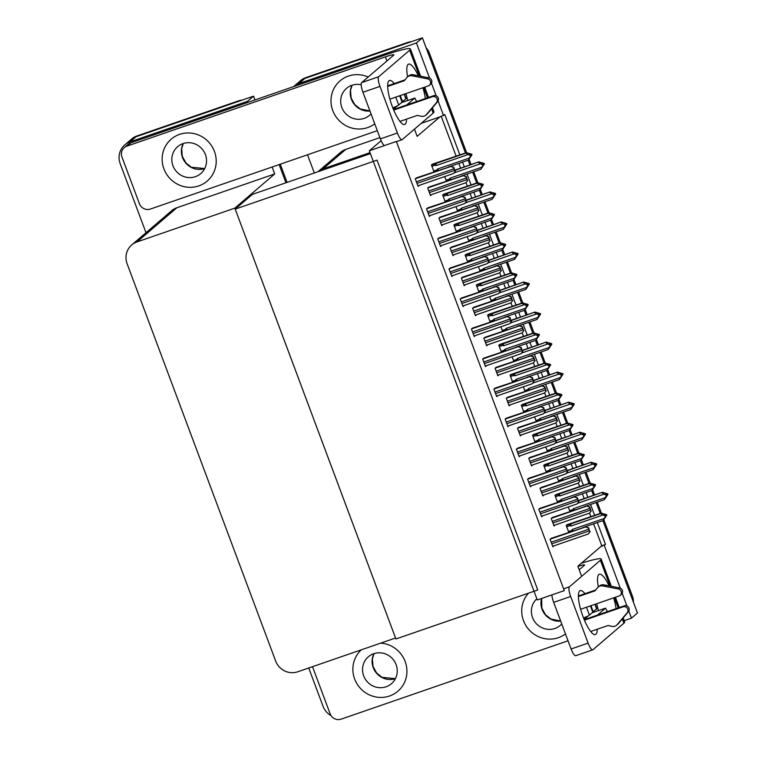 <?xml version="1.0" encoding="UTF-8"?>
<svg xmlns="http://www.w3.org/2000/svg" width="757" height="757" viewBox="0 0 757 757"><rect width="100%" height="100%" fill="white"/><g stroke="black" fill="none" stroke-linecap="round" stroke-linejoin="round"><path stroke-width="1.14" d="M581.49 575.878L577.884 566.227L600.594 546.772L605.505 544.463L597.33 522.576M459.868 154.93L444.794 114.6L439.874 116.909L417.164 136.364L414.467 129.135M439.874 116.909L421.195 123.363M379.9 137.623L345.741 149.422A17.449 16.796 -130.6 0 0 340.47 152.441L317.949 171.735A17.449 16.796 -130.6 0 1 323.04 168.877L345.741 149.422M370.031 152.64L323.04 168.877M293.574 86.62A17.449 16.796 49.4 0 1 293.631 86.582L299.611 81.463A17.449 16.796 49.4 0 1 304.872 78.444L422.406 37.85L465.46 152.999L428.49 54.116L429.446 53.293L466.605 152.677M468.148 160.181L469.927 164.941L468.148 160.181M472.614 172.132L476.692 183.033L472.614 172.132M479.38 190.225L481.159 194.975L479.38 190.225M483.846 202.166L487.924 213.077L483.846 202.166M490.612 220.259L492.391 225.018L490.612 220.259M495.078 232.21L499.147 243.111L495.078 232.21M501.834 250.302L503.613 255.052L501.834 250.302M506.301 262.244L510.379 273.145L506.301 262.244M513.066 280.336L514.845 285.096L513.066 280.336M517.533 292.287L521.611 303.188L517.533 292.287M524.298 310.379L526.077 315.13L524.298 310.379M528.764 322.321L532.843 333.222L528.764 322.321M535.53 340.413L537.309 345.173L535.53 340.413M539.996 352.355L544.075 363.265L539.996 352.355M546.762 370.457L548.541 375.207L546.762 370.457M551.228 382.399L555.307 393.299L551.228 382.399M557.994 400.491L559.773 405.25L557.994 400.491M562.46 412.433L566.539 423.343L562.46 412.433M569.226 430.525L571.005 435.284L569.226 430.525M573.692 442.476L577.771 453.377L573.692 442.476M580.458 460.568L582.237 465.318L580.458 460.568M584.924 472.51L588.993 483.42L584.924 472.51M591.69 490.602L593.46 495.362L591.69 490.602M596.147 502.553L600.225 513.454L596.147 502.553M603.897 519.898L632.332 595.939L631.376 596.753L602.913 520.646L637.451 613.019L631.48 618.138L624.175 620.664M293.631 86.582A17.449 16.796 49.4 0 1 298.901 83.563L416.435 42.969L422.406 37.85M314.316 172.984L307.512 154.788M594.642 515.385L590.564 504.484M587.877 497.292L586.098 492.533M583.41 485.351L579.332 474.44M576.645 467.258L574.866 462.499M572.178 455.307L568.1 444.406M565.413 437.215L563.634 432.455M560.946 425.273L556.868 414.363M554.181 407.181L552.402 402.421M549.714 395.23L545.636 384.329M542.949 377.137L541.17 372.387M538.482 365.196L534.404 354.285M531.717 347.103L529.938 342.344M527.251 335.152L523.172 324.251M520.485 317.06L518.715 312.31M516.019 305.118L511.95 294.218M509.262 287.026L507.483 282.266M504.796 275.075L500.718 264.174M498.03 256.983L496.251 252.232M493.564 245.041L489.486 234.14M486.798 226.949L485.019 222.189M482.332 215.007L478.254 204.097M475.566 196.915L473.787 192.155M471.1 184.963L467.022 174.063M464.334 166.871L462.555 162.112M604.313 545.485L620.276 588.18M622.178 593.261L626.919 605.95M628.821 611.031L631.48 618.138M416.435 42.969L429.56 78.075M431.452 83.156L436.202 95.836M438.104 100.927L443.593 115.622M600.594 546.772L601.787 545.75L593.602 523.863M590.914 516.671L589.571 513.066M584.149 498.579L582.37 493.819M579.682 486.628L578.339 483.023M572.917 468.536L571.138 463.786M568.45 456.594L567.107 452.989M561.694 438.502L559.915 433.742M557.228 426.56L555.875 422.945M550.462 408.458L548.683 403.708M545.996 396.517L544.643 392.911M539.23 378.424L537.451 373.665M534.764 366.483L533.411 362.868M527.998 348.39L526.219 343.631M523.532 336.439L522.179 332.834M516.766 318.347L514.987 313.597M512.3 306.405L510.947 302.791M505.534 288.313L503.755 283.553M501.068 276.362L499.724 272.757M494.302 258.269L492.523 253.519M489.836 246.328L488.492 242.723M483.07 228.236L481.291 223.476M478.604 216.284L477.26 212.679M471.848 198.192L470.069 193.442M467.381 186.25L466.028 182.645M460.616 168.158L458.837 163.398M456.149 156.216L441.274 116.427M601.787 545.75L605.505 544.463M500.632 344.123L498.816 345.183L501.38 352.033M523.087 404.2L521.28 405.25L523.844 412.111M534.319 434.244L532.512 435.294L535.076 442.154M545.551 464.278L543.734 465.328L546.299 472.188M556.783 494.312L554.966 495.371L557.531 502.232M511.864 374.166L510.048 375.217L512.612 382.077M489.401 314.089L487.584 315.139L490.148 321.999M478.169 284.045L476.352 285.105L478.916 291.956M466.937 254.011L465.12 255.062L467.684 261.922M455.705 223.968L453.888 225.028L456.452 231.888M444.473 193.934L442.665 194.984L445.22 201.845M433.241 163.9L431.433 164.95L433.998 171.811M428.292 207.692L426.503 208.828L429.342 216.417L430.572 215.367M551.825 538.113L550.046 539.249L552.884 546.838L554.105 545.788M540.593 508.079L538.814 509.215L541.652 516.804L542.873 515.754M529.361 478.036L527.582 479.172L530.42 486.76L531.641 485.71M518.138 448.002L516.35 449.138L519.188 456.726L520.419 455.676M506.906 417.959L505.118 419.094L507.956 426.693L509.187 425.642M417.06 177.658L415.271 178.794L418.11 186.383L419.34 185.333M439.514 237.736L437.735 238.871L440.574 246.46L441.795 245.41M450.746 267.77L448.967 268.905L451.806 276.494L453.027 275.444M461.978 297.813L460.199 298.949L463.038 306.538L464.259 305.487M473.21 327.847L471.422 328.983L474.26 336.572L475.491 335.521M484.442 357.891L482.654 359.017L485.492 366.615L486.723 365.565M495.674 387.925L493.886 389.06L496.724 396.649L497.955 395.599M568.015 524.355L566.198 525.405L568.762 532.266M512.12 356.793L513.785 361.24M534.584 416.87L536.24 421.318M545.806 446.904L547.472 451.352M557.038 476.938L558.704 481.395M523.352 386.827L525.017 391.274M500.888 326.75L502.553 331.206M489.656 296.716L491.321 301.163M478.424 266.672L480.089 271.129M467.192 236.638L468.857 241.086M455.96 206.595L457.625 211.052M444.738 176.561L446.393 181.008M440.688 216.899L438.909 218.035L441.747 225.624L442.968 224.574M552.998 517.277L551.219 518.413L554.048 526.011L555.278 524.961M541.766 487.243L539.987 488.379L542.826 495.967L544.046 494.917M530.534 457.2L528.755 458.335L531.594 465.933L532.814 464.883M519.311 427.166L517.523 428.301L520.362 435.89L521.582 434.84M429.465 186.856L427.677 187.991L430.515 195.59L431.736 194.54M451.92 246.933L450.141 248.069L452.979 255.667L454.2 254.617M463.152 276.977L461.373 278.112L464.202 285.701L465.432 284.651M474.384 307.011L472.595 308.146L475.434 315.735L476.664 314.685M485.616 337.054L483.827 338.19L486.666 345.779L487.896 344.728M496.847 367.088L495.059 368.224L497.898 375.813L499.128 374.762M508.079 397.132L506.291 398.267L509.13 405.856L510.36 404.806M568.27 506.982L569.936 511.429M369.331 150.785L537.271 599.951L564.287 590.621L396.346 141.455L369.331 150.785L381.112 140.698M235.19 209.112L377.033 160.124L537.744 589.987L395.911 638.974L235.19 209.112L252.403 194.369L370.391 153.624M331.121 715.696A17.449 16.796 49.4 0 1 323.059 706.29L308.733 667.977M145.997 232.711L120.174 163.654A17.449 16.796 49.4 0 1 124.782 144.899A17.449 16.796 49.4 0 1 130.053 141.881L247.577 101.287L253.557 96.167L254.977 99.962M279.134 164.581L285.938 182.787L279.134 164.581M247.577 101.287L247.984 102.375M272.151 166.994L274.744 173.94L176.892 207.74A17.449 16.796 -130.6 0 0 171.621 210.758L131.709 244.956A17.449 16.796 -130.6 0 0 127.1 263.71L275.662 661.041A17.449 16.796 -130.6 0 0 297.69 671.79L395.551 638L234.831 208.137L274.744 173.94M124.782 144.899L130.753 139.78A17.449 16.796 49.4 0 1 136.023 136.762L253.557 96.167M234.831 208.137L136.979 241.937A17.449 16.796 -130.6 0 0 131.709 244.956M407.408 42.543L305.828 77.621A17.449 16.796 49.4 0 0 300.567 80.639L299.611 81.463A17.449 16.796 49.4 0 1 304.872 78.444L407.408 42.543A17.449 16.796 49.4 0 1 411.231 41.711M426.087 47.7A17.449 16.796 49.4 0 1 429.446 53.293M469.132 159.434L471.043 164.553M473.731 171.744L477.837 182.721M480.364 189.477L482.275 194.596M484.963 201.778L489.06 212.755M491.586 219.511L493.507 224.63M496.195 231.822L500.292 242.789M502.818 249.555L504.739 254.674M507.427 261.856L511.524 272.832M514.05 279.588L515.962 284.708M518.649 291.899L522.756 302.866M525.282 309.622L527.194 314.742M529.881 321.933L533.988 332.91M536.514 339.666L538.426 344.785M541.113 351.977L545.22 362.944M547.746 369.7L549.658 374.819M552.345 382.011L556.452 392.987M558.978 399.743L560.89 404.863M563.577 412.054L567.684 423.021M570.21 429.777L572.122 434.897M574.809 442.088L578.906 453.065M581.433 459.821L583.354 464.94M586.041 472.122L590.138 483.098M592.665 489.855L594.586 494.974M597.273 502.165L601.37 513.132M632.332 595.939A17.449 16.796 49.4 0 1 633.448 602.307M238.559 100.861L136.979 135.938A17.449 16.796 49.4 0 0 131.709 138.957L130.753 139.78A17.449 16.796 49.4 0 1 136.023 136.762L238.559 100.861A17.449 16.796 49.4 0 1 242.372 100.028M280.251 164.203L287.064 182.399M578.443 500.547L602.354 492.287L607.805 493.848L605.184 494.028L607.019 495.116L606.158 496.63L607.975 494.293L604.398 499.705L584.309 506.641M573.342 510.53L572.86 509.593L569.661 510.701M607.805 493.848L606.698 494.605L607.975 494.293M577.61 503.301L604.039 494.179L606.376 495.078L605.335 497.642L573.551 508.628L572.86 509.593M602.354 492.287L578.537 500.803M604.398 499.705L605.335 497.642M606.537 495.523L607.019 495.116M574.468 509.868A3.955 1.003 -109.1 0 1 573.551 508.628M606.376 495.078L606.849 494.671M604.039 494.179L601.806 492.76M607.493 494.7L607.928 494.179M606.896 494.785L607.455 494.586M567.031 524.696L601.181 513.123L606.631 514.684L606.196 515.205L604.493 514.448L604.01 514.855L605.676 515.498L605.363 516.359L605.846 515.943L604.985 517.457L606.802 515.129L603.225 520.532L583.136 527.478M606.754 515.015L606.196 515.205M606.631 514.684L606.158 515.091M606.319 515.536L606.802 515.129M606.281 515.422L605.723 515.612M566.709 526.768L569.898 525.661L569.576 524.421L566.264 525.566M569.898 525.661L571.081 525.992A3.955 1.003 -109.1 0 1 570.873 523.872L569.576 524.421M571.081 525.992L602.865 515.006L600.632 513.596L570.873 523.872M601.181 513.123L600.632 513.596M602.865 515.006L605.203 515.914M573.295 530.704A3.955 1.003 -109.1 0 1 572.377 529.455L571.686 530.43L568.488 531.537M572.169 531.367L571.686 530.43M603.225 520.532L604.162 518.479L572.377 529.455M605.363 516.359L604.162 518.479M567.211 470.513L591.122 462.253L596.573 463.814L593.952 463.984L595.787 465.072L594.926 466.586L596.743 464.259L593.166 469.662L573.087 476.598M562.11 480.496L561.628 479.56L558.429 480.667M596.573 463.814L595.466 464.571L596.743 464.259M566.387 473.267L592.807 464.136L595.144 465.035L594.103 467.608L562.319 478.585L561.628 479.56M591.122 462.253L567.305 470.759M593.166 469.662L594.103 467.608M595.305 465.479L595.787 465.072M563.236 479.824A3.955 1.003 -109.1 0 1 562.319 478.585M595.144 465.035L595.617 464.628M592.807 464.136L590.574 462.726M596.27 464.666L596.705 464.145M595.664 464.741L596.223 464.552M555.979 440.47L579.89 432.219L585.35 433.77L582.729 433.95L584.395 434.594L583.694 436.552L585.511 434.215L581.934 439.628L561.855 446.564M550.878 450.453L550.396 449.526L547.197 450.623M585.35 433.77L584.234 434.527L585.511 434.215M555.155 443.224L581.575 434.102L584.082 435.445L582.871 437.565L551.087 448.551L550.396 449.526M579.89 432.219L556.073 440.725M581.934 439.628L582.871 437.565M584.082 435.445L584.555 435.038M552.004 449.79A3.955 1.003 -109.1 0 1 551.087 448.551M583.912 435.001L584.395 434.594M581.575 434.102L579.342 432.682M585.038 434.622L585.473 434.102M584.432 434.707L584.991 434.509M544.747 410.436L568.658 402.175L574.118 403.736L571.497 403.907L573.163 404.55L572.472 406.509L574.279 404.181L570.712 409.584L550.623 416.52M539.656 420.419L539.164 419.482L535.975 420.589M574.118 403.736L573.002 404.493L574.279 404.181M543.923 413.19L570.343 404.058L572.85 405.411L571.649 407.531L539.855 418.507L539.164 419.482M568.658 402.175L544.841 410.682M570.712 409.584L571.649 407.531M572.85 405.411L573.323 404.995M540.772 419.757A3.955 1.003 -109.1 0 1 539.855 418.507M572.68 404.967L573.163 404.55M570.343 404.058L568.11 402.648M573.806 404.588L574.241 404.068M573.2 404.664L573.759 404.475M555.808 494.652L589.949 483.089L595.409 484.641L594.974 485.171L593.261 484.414L592.788 484.821L594.453 485.464L593.753 487.423L595.57 485.086L591.993 490.498L571.913 497.434M595.532 484.972L594.974 485.171M595.409 484.641L594.926 485.057M595.097 485.502L595.57 485.086M595.049 485.388L594.491 485.578M555.477 496.724L558.666 495.627L558.344 494.387L555.032 495.532M558.666 495.627L559.849 495.949A3.955 1.003 -109.1 0 1 559.641 493.838L558.344 494.387M559.849 495.949L591.633 484.972L589.4 483.562L559.641 493.838M589.949 483.089L589.4 483.562M591.633 484.972L593.971 485.871M562.063 500.661A3.955 1.003 -109.1 0 1 561.145 499.421L560.454 500.396L557.256 501.494M560.937 501.323L560.454 500.396M591.993 490.498L592.93 488.445L561.145 499.421M594.141 486.316L592.93 488.445M544.576 464.618L578.717 453.046L584.177 454.607L583.742 455.127L582.029 454.37L581.556 454.787L583.221 455.421L582.53 457.389L584.338 455.052L580.761 460.464L560.682 467.4M584.3 454.938L583.742 455.127M584.177 454.607L583.694 455.014M583.865 455.459L584.338 455.052M583.817 455.345L583.259 455.544M544.245 466.69L547.434 465.583L547.112 464.353L543.8 465.498M547.434 465.583L548.617 465.915A3.955 1.003 -109.1 0 1 548.409 463.795L547.112 464.353M548.617 465.915L580.401 454.929L578.168 453.519L548.409 463.795M578.717 453.046L578.168 453.519M580.401 454.929L582.739 455.837M550.831 470.627A3.955 1.003 -109.1 0 1 549.913 469.378L549.222 470.352L546.034 471.46M549.714 471.289L549.222 470.352M580.761 460.464L581.707 458.401L549.913 469.378M582.909 456.282L581.707 458.401M533.344 434.575L567.485 423.012L572.945 424.563L572.51 425.093L570.797 424.336L570.324 424.743L571.989 425.387L571.298 427.345L573.106 425.008L569.538 430.421L549.45 437.357M573.068 424.895L572.51 425.093M572.945 424.563L572.462 424.98M572.633 425.425L573.106 425.008M572.585 425.311L572.027 425.5M533.013 436.647L536.211 435.549L535.88 434.31L532.568 435.455M536.211 435.549L537.385 435.871A3.955 1.003 -109.1 0 1 537.177 433.761L535.88 434.31M537.385 435.871L569.179 424.895L566.936 423.485L537.177 433.761M567.485 423.012L566.936 423.485M569.179 424.895L571.507 425.794M539.599 440.583A3.955 1.003 -109.1 0 1 538.681 439.344L537.99 440.319L534.802 441.416M538.482 441.255L537.99 440.319M569.538 430.421L570.475 428.367L538.681 439.344M571.677 426.238L570.475 428.367M522.112 404.541L556.263 392.968L561.713 394.529L561.278 395.05L559.565 394.293L559.092 394.709L560.757 395.353L560.066 397.311L561.874 394.974L558.306 400.387L538.218 407.323M561.836 394.861L561.278 395.05M561.713 394.529L561.23 394.936M561.401 395.381L561.874 394.974M561.353 395.268L560.795 395.466M521.781 406.613L524.98 405.506L524.658 404.276L521.336 405.421M524.98 405.506L526.153 405.837A3.955 1.003 -109.1 0 1 525.945 403.718L524.658 404.276M526.153 405.837L557.947 394.861L555.714 393.441L525.945 403.718M556.263 392.968L555.714 393.441M557.947 394.861L560.275 395.76M528.367 410.549A3.955 1.003 -109.1 0 1 527.449 409.31L526.758 410.275L523.57 411.382M527.251 411.212L526.758 410.275M558.306 400.387L559.243 398.324L527.449 409.31M560.445 396.204L559.243 398.324M591.274 510.899L589.618 513.019L591.028 511.107A2.905 0.738 70.9 0 1 590.545 510.01L589.94 508.382A2.905 0.738 70.9 0 1 589.561 507.19L586.864 506.073L589.807 506.982L591.028 511.107M589.457 513.151L553.85 525.453L589.495 513.123M552.232 517.542L586.978 505.969M590.1 531.726L588.444 533.855L589.854 531.934A2.905 0.738 70.9 0 1 589.372 530.837L588.766 529.209A2.905 0.738 70.9 0 1 588.388 528.017L585.691 526.91L588.634 527.809L589.854 531.934M588.284 533.988L552.676 546.289L588.321 533.959M551.058 538.378L585.804 526.806M394.227 83.582A23.259 5.886 70.9 0 0 389.495 80.507A23.259 5.886 70.9 0 0 392.315 106.586A23.259 5.886 70.9 0 0 404.683 124.479A23.259 5.886 70.9 0 0 406.509 119.133M198.807 185.9A27.621 26.59 -130.6 0 0 207.153 181.122A27.621 26.59 -130.6 0 0 212.282 146.915A27.621 26.59 -130.6 0 0 179.551 134.396A27.621 26.59 -130.6 0 0 171.205 139.165A27.621 26.59 -130.6 0 0 166.067 173.372A27.621 26.59 -130.6 0 0 198.807 185.9A27.621 26.59 -130.6 0 0 207.153 181.122A27.621 26.59 -130.6 0 0 212.282 146.915A27.621 26.59 -130.6 0 0 179.551 134.396A27.621 26.59 -130.6 0 0 171.205 139.165A27.621 26.59 -130.6 0 0 166.067 173.372A27.621 26.59 -130.6 0 0 198.807 185.9M367.656 127.583A27.621 26.59 -130.6 0 0 374.743 123.817A27.621 26.59 -130.6 0 1 367.656 127.583A27.621 26.59 -130.6 0 1 334.916 115.064A27.621 26.59 -130.6 0 1 340.054 80.848A27.621 26.59 -130.6 0 0 334.916 115.064A27.621 26.59 -130.6 0 0 367.656 127.583M368.186 77.034A27.621 26.59 -130.6 0 0 348.4 76.079A27.621 26.59 -130.6 0 0 340.054 80.848A27.621 26.59 -130.6 0 1 348.4 76.079A27.621 26.59 -130.6 0 1 368.186 77.034M397.68 105.658L393.394 109.33M406.717 104.986L414.827 98.041A23.259 5.886 70.9 0 0 416.719 101.523M401.437 102.659L414.827 98.041M377.308 130.677L150.416 209.046A8.724 8.393 -130.6 0 1 139.392 203.661L121.962 157.04A8.724 8.393 -130.6 0 1 124.262 147.653L128.084 144.379A8.724 8.393 49.4 0 1 130.724 142.874L384.925 55.072A34.898 3.35 -20.5 0 1 410.445 48.997A34.898 3.35 -20.5 0 1 409.669 50.199L378.718 76.712A8.724 2.205 70.9 0 0 379.967 86.383L362.944 92.259A8.724 2.205 -109.1 0 1 361.695 82.589L393.602 55.252A11.629 1.117 159.5 0 0 393.867 54.854A11.629 1.117 159.5 0 0 385.36 56.879L126.892 146.148A8.724 8.393 -130.6 0 0 124.262 147.653M425.33 98.552A23.259 5.886 70.9 0 0 422.926 87.755M418.366 75.747A23.259 5.886 70.9 0 0 408.619 64.118A23.259 5.886 70.9 0 0 407.607 76.826M384.48 145.552A8.724 2.205 -109.1 0 1 380.374 138.891L397.397 133.014L379.967 86.383M397.397 133.014A8.724 2.205 70.9 0 0 402.033 139.723A8.724 2.205 70.9 0 0 402.232 139.61L433.184 113.096L431.594 108.857M380.374 138.891L362.944 92.259M407.654 100.511A23.259 5.886 70.9 0 0 405.903 93.631M432.446 107.844L433.96 111.894A34.898 3.35 159.5 0 1 433.184 113.096M584.943 593.687A23.259 5.886 70.9 0 0 580.222 590.611A23.259 5.886 70.9 0 0 583.032 616.69A23.259 5.886 70.9 0 0 595.409 634.584A23.259 5.886 70.9 0 0 597.226 629.247M389.524 696.005A27.621 26.59 -130.6 0 0 397.87 691.236A27.621 26.59 -130.6 0 0 405.307 661.93A27.621 26.59 -130.6 0 0 380.714 643.119A27.621 26.59 -130.6 0 1 405.307 661.93A27.621 26.59 -130.6 0 1 397.87 691.236A27.621 26.59 -130.6 0 1 389.524 696.005A27.621 26.59 -130.6 0 1 357.011 683.855A27.621 26.59 -130.6 0 1 361.307 649.828A27.621 26.59 -130.6 0 0 357.011 683.855A27.621 26.59 -130.6 0 0 389.524 696.005M558.382 637.687A27.621 26.59 -130.6 0 0 565.46 633.921A27.621 26.59 -130.6 0 1 558.382 637.687A27.621 26.59 -130.6 0 1 526.531 626.569A27.621 26.59 -130.6 0 1 528.481 593.185A27.621 26.59 -130.6 0 0 526.531 626.569A27.621 26.59 -130.6 0 0 558.382 637.687M588.397 615.763L584.111 619.434M597.443 615.091L605.543 608.145A23.259 5.886 70.9 0 0 607.445 611.637M592.163 612.763L605.543 608.145M568.034 640.782L341.133 719.15A8.724 8.393 -130.6 0 1 330.118 713.775L312.679 667.144A8.724 8.393 -130.6 0 1 312.518 666.671M616.047 608.666A23.259 5.886 70.9 0 0 613.643 597.86M609.092 585.852A23.259 5.886 70.9 0 0 599.345 574.232A23.259 5.886 70.9 0 0 598.333 586.93M610.01 586.041L600.386 560.303L569.434 586.817A8.724 2.205 70.9 0 0 570.683 596.488L553.67 602.364A8.724 2.205 -109.1 0 1 551.929 594.888A17.733 17.08 -130.6 0 0 551.9 594.898M588.113 643.119A8.724 2.205 70.9 0 0 592.759 649.828L575.736 655.704A8.724 2.205 -109.1 0 1 571.1 648.995L588.113 643.119L570.683 596.488M592.759 649.828A8.724 2.205 70.9 0 0 592.949 649.714L623.9 623.2L622.32 618.961M571.1 648.995L553.67 602.364M598.371 610.625A23.259 5.886 70.9 0 0 596.63 603.736M579.2 569.747L584.328 565.365A11.629 1.117 159.5 0 0 584.584 564.959A11.629 1.117 159.5 0 0 577.941 566.368M623.162 617.949L624.676 621.999A34.898 3.35 159.5 0 1 623.9 623.2M600.386 560.303A34.898 3.35 -20.5 0 0 601.162 559.101A34.898 3.35 -20.5 0 0 581.319 563.284M580.042 480.856L578.386 482.985L579.796 481.064A2.905 0.738 70.9 0 1 579.313 479.966L578.708 478.339A2.905 0.738 70.9 0 1 578.329 477.147L575.632 476.039L578.575 476.938L579.796 481.064M578.225 483.117L542.618 495.409L578.263 483.089M541 487.508L575.746 475.935M568.81 450.822L567.154 452.941L568.564 451.03A2.905 0.738 70.9 0 1 568.081 449.932L567.476 448.305A2.905 0.738 70.9 0 1 567.097 447.113L564.4 445.996L567.343 446.904L568.564 451.03M566.993 453.074L531.386 465.375L567.031 453.046M529.768 457.474L564.514 445.892M557.578 420.778L555.799 423.012L557.332 420.987A2.905 0.738 70.9 0 1 556.849 419.889L556.244 418.261A2.905 0.738 70.9 0 1 555.875 417.069L553.168 415.962L556.111 416.861L557.332 420.987M518.536 427.431L553.291 415.858M578.868 501.692L577.212 503.821L578.622 501.9A2.905 0.738 70.9 0 1 578.14 500.803L577.534 499.175A2.905 0.738 70.9 0 1 577.156 497.983L574.459 496.866L577.402 497.775L578.622 501.9M577.042 503.935L541.435 516.236L577.089 503.916M539.826 508.344L574.572 496.772M567.636 471.658L565.981 473.778L567.39 471.866A2.905 0.738 70.9 0 1 566.908 470.759L566.302 469.141A2.905 0.738 70.9 0 1 565.933 467.94L563.227 466.832L566.17 467.731L567.39 471.866M530.212 486.212L565.858 473.882M528.594 478.301L563.35 466.728M556.404 441.615L554.635 443.848L556.158 441.823A2.905 0.738 70.9 0 1 555.676 440.725L555.07 439.098A2.905 0.738 70.9 0 1 554.701 437.906L551.995 436.798L554.938 437.697L556.158 441.823M518.98 456.168L554.635 443.848M517.362 448.267L552.118 436.694M545.172 411.581L543.403 413.805L544.936 411.789A2.905 0.738 70.9 0 1 544.444 410.691L543.838 409.064A2.905 0.738 70.9 0 1 543.469 407.872L540.763 406.755L543.706 407.663L544.936 411.789M507.748 426.115L543.403 413.805M506.13 418.224L540.886 406.651M404.427 94.142L406.074 98.552A8.724 0.842 159.5 0 1 405.884 98.855L401.976 101.911M393.706 110.087L432.351 96.735A3.709 3.577 49.4 0 1 436.467 102.611L426.04 115.007A5.819 5.602 49.4 0 1 421.157 116.247L417.315 115.405L399.961 121.394M393.479 109.557L433.553 95.713L432.351 96.735M389.893 99.158L428.301 85.891A3.709 3.577 49.4 0 0 427.582 78.851L411.335 75.672L412.527 74.64L415.233 75.123L414.041 76.145M387.688 86.449L404.342 80.706L406.746 77.697A5.819 5.602 49.4 0 1 411.335 75.672M387.679 85.844L405.014 79.854M407.446 76.968L408.638 75.946A5.819 5.602 49.4 0 1 412.527 74.64M429.418 85.257L430.619 84.226A3.709 3.577 -130.6 0 0 428.774 77.829L415.233 75.123M427.071 114.127A5.819 5.602 49.4 0 0 427.241 113.985L437.66 101.589A3.709 3.577 -130.6 0 0 433.553 95.713M427.241 113.985L426.04 115.007M429.001 111.96L427.809 112.982M402.535 101.722L400.245 95.581M399.687 95.779L402.062 102.129L398.712 104.996A8.724 0.842 159.5 0 1 392.798 107.854M595.144 604.247L596.8 608.656A8.724 0.842 159.5 0 1 596.601 608.959L592.703 612.025M584.432 620.191L623.077 606.849A3.709 3.577 49.4 0 1 627.184 612.725L616.766 625.112A5.819 5.602 49.4 0 1 611.874 626.361L608.041 625.509L590.678 631.508M584.205 619.661L624.27 605.827L623.077 606.849M580.619 609.271L619.018 596.005A3.709 3.577 49.4 0 0 618.299 588.955L602.052 585.776L603.253 584.754L605.96 585.237L604.758 586.259M578.405 596.563L595.059 590.81L597.462 587.801A5.819 5.602 49.4 0 1 602.052 585.776M578.405 595.948L595.74 589.968M598.172 587.072L599.364 586.05A5.819 5.602 49.4 0 1 603.253 584.754M620.144 595.362L621.336 594.34A3.709 3.577 -130.6 0 0 619.5 587.934L605.96 585.237M617.797 624.232A5.819 5.602 49.4 0 0 617.958 624.09L628.386 611.694A3.709 3.577 -130.6 0 0 624.27 605.827M617.958 624.09L616.766 625.112M619.728 622.065L618.535 623.087M593.261 611.826L590.962 605.695M590.403 605.884L592.778 612.233L589.438 615.1A8.724 0.842 159.5 0 1 583.515 617.958M361.212 84.793A17.733 17.08 -130.6 0 0 351.844 85.295A17.733 17.08 -130.6 0 0 346.488 88.361A17.733 17.08 -130.6 0 0 343.186 110.323A17.733 17.08 -130.6 0 0 364.212 118.366A17.733 17.08 -130.6 0 0 369.567 115.301A17.733 17.08 -130.6 0 0 371.025 113.881M386.079 686.788A17.733 17.08 -130.6 0 0 391.435 683.722A17.733 17.08 -130.6 0 0 394.738 661.76A17.733 17.08 -130.6 0 0 373.712 653.717A17.733 17.08 -130.6 0 0 368.356 656.783A17.733 17.08 -130.6 0 0 365.063 678.745A17.733 17.08 -130.6 0 0 386.079 686.788M536.836 598.796A17.733 17.08 -130.6 0 0 534.045 620.655A17.733 17.08 -130.6 0 0 554.928 628.471A17.733 17.08 -130.6 0 0 560.294 625.405A17.733 17.08 -130.6 0 0 561.751 623.986M195.363 176.684A17.733 17.08 -130.6 0 0 200.719 173.618A17.733 17.08 -130.6 0 0 204.012 151.646A17.733 17.08 -130.6 0 0 182.995 143.612A17.733 17.08 -130.6 0 0 177.64 146.678A17.733 17.08 -130.6 0 0 174.337 168.641A17.733 17.08 -130.6 0 0 195.363 176.684M546.346 390.744L544.576 392.968L546.109 390.953A2.905 0.738 70.9 0 1 545.617 389.855L545.012 388.227A2.905 0.738 70.9 0 1 544.643 387.035L541.936 385.919L544.879 386.827L546.109 390.953M544.529 392.997L508.922 405.298L544.576 392.968M507.304 397.397L542.059 385.824M535.114 360.701L533.344 362.934L534.877 360.909A2.905 0.738 70.9 0 1 534.385 359.812L533.78 358.184A2.905 0.738 70.9 0 1 533.411 356.992L530.704 355.885L533.647 356.784L534.877 360.909M497.69 375.264L533.344 362.934M496.072 367.353L530.827 355.781M523.882 330.667L522.226 332.796L523.645 330.875A2.905 0.738 70.9 0 1 523.163 329.778L522.548 328.15A2.905 0.738 70.9 0 1 522.179 326.958L519.472 325.841L522.425 326.75L523.645 330.875M486.458 345.22L522.112 332.891M484.849 337.319L519.595 325.747M533.515 380.402L557.426 372.141L562.886 373.693L560.265 373.873L561.931 374.516L561.24 376.475L563.047 374.138L559.48 379.55L539.391 386.486M528.424 390.375L527.932 389.448L524.743 390.546M562.886 373.693L561.77 374.45L563.047 374.138M532.691 383.146L559.12 374.024L561.618 375.368L560.417 377.488L528.623 388.473L527.932 389.448M557.426 372.141L533.609 380.648M559.48 379.55L560.417 377.488M561.618 375.368L562.091 374.961M529.54 389.713A3.955 1.003 -109.1 0 1 528.623 388.473M561.448 374.923L561.931 374.516M559.12 374.024L556.878 372.605M562.574 374.554L563.009 374.024M561.968 374.63L562.527 374.431M522.283 350.359L546.204 342.098L551.654 343.659L549.033 343.829L550.869 344.918L550.008 346.432L551.825 344.104L548.248 349.507L528.159 356.452M517.192 360.341L516.7 359.405L513.511 360.512M551.654 343.659L550.538 344.416L551.825 344.104M521.459 353.112L547.888 343.981L550.386 345.334L549.185 347.454L517.391 358.43L516.7 359.405M546.204 342.098L522.377 350.605M548.248 349.507L549.185 347.454M550.386 345.334L550.869 344.918M518.308 359.679A3.955 1.003 -109.1 0 1 517.391 358.43M550.216 344.889L550.699 344.473M547.888 343.981L545.655 342.571M551.342 344.511L551.777 343.99M550.736 344.586L551.304 344.397M511.051 320.325L534.972 312.064L540.422 313.616L537.801 313.795L539.637 314.884L538.776 316.398L540.593 314.06L537.016 319.473L516.927 326.409M505.96 330.298L505.468 329.371L502.279 330.468M540.422 313.616L539.306 314.373L540.593 314.06M510.227 323.069L536.656 313.947L538.993 314.846L537.953 317.42L506.168 328.396L505.468 329.371M534.972 312.064L511.145 320.571M537.016 319.473L537.953 317.42M539.154 315.291L539.637 314.884M507.076 329.636A3.955 1.003 -109.1 0 1 506.168 328.396M538.993 314.846L539.467 314.439M536.656 313.947L534.423 312.527M540.11 314.477L540.545 313.947M539.514 314.552L540.072 314.363M533.94 381.537L532.171 383.771L533.704 381.746A2.905 0.738 70.9 0 1 533.221 380.648L532.606 379.02A2.905 0.738 70.9 0 1 532.237 377.828L529.531 376.721L532.483 377.62L533.704 381.746M532.124 383.799L496.516 396.091L532.171 383.771M494.898 388.19L529.654 376.617M522.708 351.503L521.062 353.623L522.472 351.712A2.905 0.738 70.9 0 1 521.989 350.614L521.374 348.986A2.905 0.738 70.9 0 1 521.005 347.794L518.299 346.678L521.251 347.586L522.472 351.712M520.901 353.756L485.284 366.057L520.939 353.727M483.676 358.156L518.422 346.574M511.486 321.46L509.83 323.589L511.24 321.668A2.905 0.738 70.9 0 1 510.757 320.571L510.152 318.943A2.905 0.738 70.9 0 1 509.773 317.751L507.076 316.644L510.019 317.543L511.24 321.668M509.669 323.722L474.052 336.023L509.707 323.693M472.444 328.112L507.19 316.54M510.88 374.497L545.031 362.934L550.481 364.495L550.046 365.016L548.342 364.259L547.86 364.666L549.525 365.309L549.213 366.161L549.696 365.754L548.834 367.268L550.651 364.94L547.074 370.343L526.986 377.279M550.604 364.827L550.046 365.016M550.481 364.495L550.008 364.902M550.169 365.347L550.651 364.94M550.131 365.234L549.573 365.423M510.549 376.57L513.748 375.472L513.426 374.232L510.104 375.377M513.748 375.472L514.921 375.794A3.955 1.003 -109.1 0 1 514.722 373.684L513.426 374.232M514.921 375.794L546.715 364.817L544.482 363.407L514.722 373.684M545.031 362.934L544.482 363.407M546.715 364.817L549.043 365.716M517.135 380.506A3.955 1.003 -109.1 0 1 516.217 379.266L515.526 380.241L512.338 381.348M516.019 381.178L515.526 380.241M547.074 370.343L548.011 368.29L516.217 379.266M549.213 366.161L548.011 368.29M499.648 344.463L533.799 332.9L539.249 334.452L538.814 334.973L537.11 334.216L536.628 334.632L538.293 335.275L537.981 336.127L538.464 335.72L537.602 337.234L539.419 334.897L535.842 340.309L515.754 347.245M539.372 334.783L538.814 334.973M539.249 334.452L538.776 334.859M538.937 335.304L539.419 334.897M538.899 335.19L538.341 335.389M499.317 346.536L502.516 345.429L502.194 344.198L498.872 345.343M502.516 345.429L503.689 345.76A3.955 1.003 -109.1 0 1 503.49 343.65L502.194 344.198M503.689 345.76L535.483 334.783L533.25 333.364L503.49 343.65M533.799 332.9L533.25 333.364M535.483 334.783L537.82 335.682M505.903 350.472A3.955 1.003 -109.1 0 1 504.995 349.232L504.294 350.207L501.106 351.305M504.787 351.134L504.294 350.207M535.842 340.309L536.779 338.247L504.995 349.232M537.981 336.127L536.779 338.247M488.416 314.429L522.567 302.857L528.017 304.418L527.582 304.939L525.878 304.182L525.396 304.588L527.061 305.232L526.749 306.093L527.232 305.677L526.37 307.191L528.187 304.863L524.61 310.266L504.522 317.202M528.14 304.749L527.582 304.939M528.017 304.418L527.544 304.825M527.705 305.27L528.187 304.863M527.667 305.156L527.109 305.345M488.095 316.492L491.284 315.395L490.962 314.155L487.64 315.3M491.284 315.395L492.466 315.716A3.955 1.003 -109.1 0 1 492.258 313.606L490.962 314.155M492.466 315.716L524.251 304.74L522.018 303.33L492.258 313.606M522.567 302.857L522.018 303.33M524.251 304.74L526.588 305.648M494.681 320.438A3.955 1.003 -109.1 0 1 493.763 319.189L493.072 320.164L489.874 321.271M493.555 321.1L493.072 320.164M524.61 310.266L525.547 308.213L493.763 319.189M526.749 306.093L525.547 308.213M512.659 300.633L510.88 302.857L512.413 300.832A2.905 0.738 70.9 0 1 511.931 299.734L511.316 298.116A2.905 0.738 70.9 0 1 510.947 296.914L508.24 295.807L511.193 296.706L512.413 300.832M475.226 315.167L510.88 302.857M473.617 307.276L508.363 295.703M501.427 270.59L499.771 272.719L501.181 270.798A2.905 0.738 70.9 0 1 500.699 269.7L500.093 268.073A2.905 0.738 70.9 0 1 499.715 266.88L497.018 265.773L499.961 266.672L501.181 270.798M499.611 272.851L464.003 285.143L499.648 272.813M462.385 277.242L497.131 265.669M490.195 240.556L488.416 242.779L489.949 240.764A2.905 0.738 70.9 0 1 489.467 239.666L488.861 238.039A2.905 0.738 70.9 0 1 488.483 236.846L485.786 235.73L488.729 236.638L489.949 240.764M488.379 242.808L452.771 255.109L488.416 242.779M451.153 247.198L485.899 235.626M478.963 210.512L477.184 212.745L478.717 210.72A2.905 0.738 70.9 0 1 478.235 209.623L477.629 207.995A2.905 0.738 70.9 0 1 477.251 206.803L474.554 205.696L477.497 206.595L478.717 210.72M477.147 212.774L441.539 225.066L477.184 212.745M439.921 217.164L474.667 205.592M467.731 180.478L465.952 182.702L467.485 180.686A2.905 0.738 70.9 0 1 467.003 179.589L466.397 177.961A2.905 0.738 70.9 0 1 466.028 176.769L463.322 175.652L466.265 176.561L467.485 180.686M428.689 187.13L463.445 175.548M499.828 290.281L523.74 282.02L529.19 283.582L526.569 283.752L528.405 284.84L527.544 286.364L529.361 284.026L525.784 289.429L505.695 296.375M494.728 300.264L494.236 299.327L491.047 300.434M528.083 284.339L529.361 284.026M498.995 293.035L525.424 283.903L527.761 284.812L526.721 287.376L494.936 298.353L494.236 299.327M529.19 283.582L528.717 283.989M523.74 282.02L499.913 290.527M525.784 289.429L526.721 287.376M527.922 285.257L528.405 284.84M495.844 299.602A3.955 1.003 -109.1 0 1 494.936 298.353M527.761 284.812L528.235 284.395M525.424 283.903L523.191 282.493M528.074 284.339L528.755 284.102M528.878 284.433L529.313 283.913M528.282 284.518L528.84 284.32M488.596 260.247L512.508 251.986L517.958 253.538L515.337 253.718L517.173 254.806L516.312 256.32L518.129 253.983L514.552 259.396L494.463 266.332M483.496 270.23L483.013 269.293L479.815 270.391M517.958 253.538L516.851 254.305L518.129 253.983M487.763 263.001L514.192 253.869L516.529 254.768L515.489 257.342L483.704 268.319L483.013 269.293M512.508 251.986L488.691 260.493M514.552 259.396L515.489 257.342M516.69 255.213L517.173 254.806M484.622 269.558A3.955 1.003 -109.1 0 1 483.704 268.319M516.529 254.768L517.003 254.361M514.192 253.869L511.959 252.46M517.646 254.399L518.081 253.869M517.05 254.475L517.608 254.286M477.364 230.204L501.276 221.943L506.726 223.504L504.105 223.684L505.941 224.772L505.08 226.286L506.897 223.949L503.32 229.362L483.24 236.298M472.264 240.187L471.781 239.25L468.583 240.357M506.726 223.504L505.619 224.261L506.897 223.949M476.541 232.957L502.96 223.835L505.298 224.734L504.257 227.299L472.472 238.285L471.781 239.25M501.276 221.943L477.459 230.459M503.32 229.362L504.257 227.299M505.458 225.179L505.941 224.772M473.39 239.524A3.955 1.003 -109.1 0 1 472.472 238.285M505.298 224.734L505.771 224.327M502.96 223.835L500.727 222.416M506.424 224.356L506.859 223.835M505.818 224.441L506.376 224.242M466.132 200.17L490.044 191.909L495.504 193.47L492.883 193.641L494.548 194.284L493.848 196.243L495.665 193.915L492.088 199.318L472.008 206.254M461.032 210.153L460.549 209.216L457.351 210.323M495.504 193.47L494.387 194.227L495.665 193.915M465.309 202.923L491.728 193.792L494.236 195.136L493.025 197.265L461.24 208.241L460.549 209.216M490.044 191.909L466.227 200.416M492.088 199.318L493.025 197.265M494.236 195.136L494.709 194.729M462.158 209.481A3.955 1.003 -109.1 0 1 461.24 208.241M494.066 194.691L494.548 194.284M491.728 193.792L489.495 192.382M495.192 194.322L495.627 193.801M494.586 194.398L495.144 194.208M454.9 170.126L478.812 161.875L484.272 163.427L481.651 163.607L483.316 164.25L482.625 166.209L484.433 163.872L480.865 169.284L460.776 176.22M449.809 180.109L449.317 179.182L446.128 180.28M484.272 163.427L483.155 164.184L484.433 163.872M454.077 172.88L480.496 163.758L483.004 165.102L481.802 167.221L450.008 178.207L449.317 179.182M478.812 161.875L454.995 170.382M480.865 169.284L481.802 167.221M483.004 165.102L483.477 164.695M450.926 179.447A3.955 1.003 -109.1 0 1 450.008 178.207M482.834 164.657L483.316 164.25M480.496 163.758L478.263 162.339M483.96 164.278L484.395 163.758M483.354 164.364L483.912 164.165M500.254 291.426L498.598 293.546L500.008 291.634A2.905 0.738 70.9 0 1 499.525 290.537L498.92 288.909A2.905 0.738 70.9 0 1 498.541 287.717L495.844 286.6L498.787 287.509L500.008 291.634M498.437 293.678L462.83 305.979L498.475 293.65M461.212 298.078L495.958 286.506M489.022 261.383L487.366 263.512L488.776 261.591A2.905 0.738 70.9 0 1 488.293 260.493L487.688 258.866A2.905 0.738 70.9 0 1 487.309 257.673L484.612 256.566L487.555 257.465L488.776 261.591M449.98 268.035L484.726 256.462M477.79 231.349L476.134 233.478L477.544 231.557A2.905 0.738 70.9 0 1 477.061 230.459L476.456 228.832A2.905 0.738 70.9 0 1 476.087 227.639L473.38 226.523L476.323 227.431L477.544 231.557M440.366 245.902L476.011 233.572M438.748 238.001L473.503 226.428M466.558 201.315L464.789 203.538L466.312 201.523A2.905 0.738 70.9 0 1 465.829 200.416L465.224 198.798A2.905 0.738 70.9 0 1 464.855 197.596L462.149 196.489L465.091 197.388L466.312 201.523M429.134 215.868L464.789 203.538M427.516 207.957L462.272 196.385M455.326 171.271L453.67 173.4L455.089 171.479A2.905 0.738 70.9 0 1 454.597 170.382L453.992 168.754A2.905 0.738 70.9 0 1 453.623 167.562L450.917 166.455L453.859 167.354L455.089 171.479M417.902 185.825L453.557 173.495M416.284 177.923L451.04 166.351M477.184 284.386L511.335 272.823L516.785 274.375L516.35 274.905L514.646 274.148L514.164 274.554L515.829 275.198L515.517 276.05L516 275.643L515.139 277.157L516.955 274.819L513.378 280.232L493.29 287.168M516.908 274.706L516.35 274.905M516.785 274.375L516.312 274.791M516.473 275.236L516.955 274.819M516.435 275.113L515.877 275.311M476.863 286.458L480.052 285.351L479.73 284.121L476.418 285.266M480.052 285.351L481.234 285.682A3.955 1.003 -109.1 0 1 481.026 283.572L479.73 284.121M481.234 285.682L513.019 274.706L510.786 273.286L481.026 283.572M511.335 272.823L510.786 273.286M513.019 274.706L515.356 275.605M483.449 290.395A3.955 1.003 -109.1 0 1 482.531 289.155L481.84 290.13L478.642 291.227M482.323 291.057L481.84 290.13M513.378 280.232L514.315 278.179L482.531 289.155M515.517 276.05L514.315 278.179M465.962 254.352L500.103 242.779L505.562 244.341L505.127 244.861L503.414 244.104L502.941 244.511L504.607 245.154L503.907 247.113L505.723 244.785L502.146 250.188L482.067 257.134M505.685 244.672L505.127 244.861M505.562 244.341L505.08 244.748M505.25 245.192L505.723 244.785M505.203 245.079L504.645 245.268M465.631 256.424L468.82 255.317L468.498 254.078L465.186 255.223M468.82 255.317L470.002 255.648A3.955 1.003 -109.1 0 1 469.794 253.529L468.498 254.078M470.002 255.648L501.787 244.662L499.554 243.252L469.794 253.529M500.103 242.779L499.554 243.252M501.787 244.662L504.124 245.571M472.217 260.361A3.955 1.003 -109.1 0 1 471.299 259.112L470.608 260.086L467.41 261.193M471.091 261.023L470.608 260.086M502.146 250.188L503.083 248.135L471.299 259.112M504.294 246.016L503.083 248.135M454.73 224.309L488.871 212.745L494.33 214.297L493.895 214.827L492.182 214.07L491.709 214.477L493.375 215.12L492.684 217.079L494.491 214.742L490.914 220.155L470.835 227.091M494.453 214.628L493.895 214.827M494.33 214.297L493.848 214.714M494.018 215.158L494.491 214.742M493.971 215.045L493.413 215.234M454.399 226.381L457.588 225.283L457.266 224.044L453.954 225.189M457.588 225.283L458.77 225.605A3.955 1.003 -109.1 0 1 458.562 223.495L457.266 224.044M458.77 225.605L490.555 214.628L488.322 213.219L458.562 223.495M488.871 212.745L488.322 213.219M490.555 214.628L492.892 215.527M460.985 230.317A3.955 1.003 -109.1 0 1 460.067 229.078L459.376 230.052L456.187 231.15M459.868 230.98L459.376 230.052M490.914 220.155L491.861 218.101L460.067 229.078M493.062 215.972L491.861 218.101M443.498 194.275L477.639 182.702L483.098 184.263L482.663 184.784L480.95 184.027L480.477 184.434L482.143 185.077L481.452 187.045L483.259 184.708L479.692 190.121L459.603 197.057M483.221 184.594L482.663 184.784M483.098 184.263L482.616 184.67M482.786 185.115L483.259 184.708M482.739 185.001L482.181 185.2M443.167 196.347L446.356 195.24L446.034 194.01L442.722 195.155M446.356 195.24L447.538 195.571A3.955 1.003 -109.1 0 1 447.33 193.451L446.034 194.01M447.538 195.571L479.332 184.585L477.09 183.175L447.33 193.451M477.639 182.702L477.09 183.175M479.332 184.585L481.66 185.493M449.753 200.283A3.955 1.003 -109.1 0 1 448.835 199.034L448.144 200.009L444.955 201.116M448.636 200.946L448.144 200.009M479.692 190.121L480.629 188.058L448.835 199.034M481.831 185.938L480.629 188.058M432.266 164.231L466.416 152.668L471.866 154.22L471.431 154.75L469.719 153.993L469.245 154.4L470.911 155.043L470.22 157.002L472.027 154.665L468.46 160.077L448.371 167.013M471.99 154.551L471.431 154.75M471.866 154.22L471.384 154.636M471.554 155.081L472.027 154.665M471.507 154.967L470.949 155.157M431.935 166.303L435.133 165.206L434.811 163.966L431.49 165.111M435.133 165.206L436.306 165.528A3.955 1.003 -109.1 0 1 436.098 163.417L434.811 163.966M436.306 165.528L468.1 154.551L465.867 153.141L436.098 163.417M466.416 152.668L465.867 153.141M468.1 154.551L470.428 155.45M438.521 170.24A3.955 1.003 -109.1 0 1 437.603 169L436.912 169.975L433.723 171.073M437.404 170.912L436.912 169.975M468.46 160.077L469.397 158.024L437.603 169M470.599 155.895L469.397 158.024M298.901 83.563L305.828 77.621M130.053 141.881L136.979 135.938M136.979 241.937L176.892 207.74M552.932 523.002L590.545 510.01M552.317 521.374L589.94 508.382M551.276 518.365L586.864 506.073M551.758 543.829L589.372 530.837M551.143 542.201L588.766 529.209M550.102 539.202L585.691 526.91M427.468 97.814L423.617 87.509M419.293 75.937L409.669 50.199M402.355 102.346L402.175 101.845M386.903 61.005L385.36 56.879M361.695 82.589L378.718 76.712M130.724 142.874L126.892 146.148M618.195 607.918L614.343 597.623M593.081 612.451L592.892 611.959M563.615 588.832L569.434 586.817M541.7 492.958L579.313 479.966M541.085 491.331L578.708 478.339M540.044 488.331L575.632 476.039M530.468 462.924L568.081 449.932M529.862 461.297L567.476 448.305M528.812 458.288L564.4 445.996M520.144 435.322L555.761 423.021L520.154 435.341M519.236 432.881L556.849 419.889M518.63 431.253L556.244 418.261M517.58 428.254L553.168 415.962M540.526 513.795L578.14 500.803M539.921 512.167L577.534 499.175M538.87 509.158L574.459 496.866M530.203 486.193L565.81 473.901M529.294 483.751L566.908 470.759M528.689 482.133L566.302 469.141M527.638 479.124L563.227 466.832M518.971 456.159L554.588 443.857M518.062 453.717L555.676 440.725M517.457 452.09L555.07 439.098M516.406 449.081L551.995 436.798M506.83 423.683L544.444 410.691M506.225 422.056L543.838 409.064M505.174 419.047L540.763 406.755M405.884 98.855L404.153 94.237M428.774 77.829L427.582 78.851M437.66 101.589L436.467 102.611M398.712 104.996L395.769 97.133M596.601 608.959L594.879 604.341M619.5 587.934L618.299 588.955M628.386 611.694L627.184 612.725M589.438 615.1L586.495 607.237M369.955 111.014A17.733 17.08 49.4 0 1 353.472 103.255A17.733 17.08 49.4 0 1 352.081 85.21M395.409 678.679A17.733 17.08 49.4 0 1 376.494 673.172A17.733 17.08 49.4 0 1 373.949 653.632M560.672 621.119A17.733 17.08 49.4 0 1 541.577 598.456M204.683 168.574A17.733 17.08 49.4 0 1 185.768 163.067A17.733 17.08 49.4 0 1 183.232 143.527M508.004 402.847L545.617 389.855M507.398 401.219L545.012 388.227M506.348 398.21L541.936 385.919M497.69 375.245L533.297 362.953M496.772 372.804L534.385 359.812M496.166 371.176L533.78 358.184M495.116 368.176L530.704 355.885M486.458 345.211L522.065 332.91M485.54 342.77L523.163 329.778M484.934 341.142L522.548 328.15M483.893 338.133L519.472 325.841M495.598 393.64L533.221 380.648M494.993 392.012L532.606 379.02M493.942 389.013L529.531 376.721M484.366 363.606L521.989 350.614M483.761 361.978L521.374 348.986M482.72 358.969L518.299 346.678M473.144 333.563L510.757 320.571M472.529 331.935L510.152 318.943M471.488 328.935L507.076 316.644M474.308 312.726L511.931 299.734M473.702 311.108L511.316 298.116M472.661 308.099L508.24 295.807M463.085 282.692L500.699 269.7M462.47 281.065L500.093 268.073M461.429 278.056L497.018 265.773M451.853 252.658L489.467 239.666M451.238 251.031L488.861 238.039M450.197 248.022L485.786 235.73M440.621 222.615L478.235 209.623M440.016 220.987L477.629 207.995M438.965 217.988L474.554 205.696M465.915 182.73L430.307 195.032L465.905 182.721M429.389 192.581L467.003 179.589M428.784 190.953L466.397 177.961M427.733 187.944L463.322 175.652M461.912 303.529L499.525 290.537M461.297 301.901L498.92 288.909M460.256 298.892L495.844 286.6M487.205 263.644L451.598 275.945L487.196 263.635M450.68 273.485L488.293 260.493M450.074 271.858L487.688 258.866M449.024 268.858L484.612 256.566M440.356 245.893L475.964 233.591M439.448 243.451L477.061 230.459M438.842 241.824L476.456 228.832M437.792 238.815L473.38 226.523M429.124 215.849L464.741 203.557M428.216 213.408L465.829 200.416M427.61 211.79L465.224 198.798M426.56 208.781L462.149 196.489M417.902 185.815L453.509 173.514M416.984 183.374L454.597 170.382M416.378 181.746L453.992 168.754M415.328 178.737L450.917 166.455M428.557 97.445L424.705 87.14M420.608 76.202L410.445 48.997M396.422 141.663L402.033 139.723M619.273 607.549L615.422 597.245M611.334 586.306L601.162 559.101M507.748 426.134L543.356 413.833M427.156 114.052L425.964 115.083M617.873 624.165L616.681 625.187M352.128 85.2L350.51 90.414L351.153 98.022L354.787 104.608L360.162 108.923L369.927 110.948M373.996 653.622L372.387 658.836L373.021 666.444L376.655 673.03L382.039 677.345L395.428 678.641M541.652 598.437L541.87 608.126L545.513 614.722L550.888 619.027L560.653 621.052M183.27 143.518L181.661 148.732L182.295 156.33L185.938 162.925L191.313 167.24L204.702 168.537M475.226 315.186L510.843 302.885"/></g></svg>

